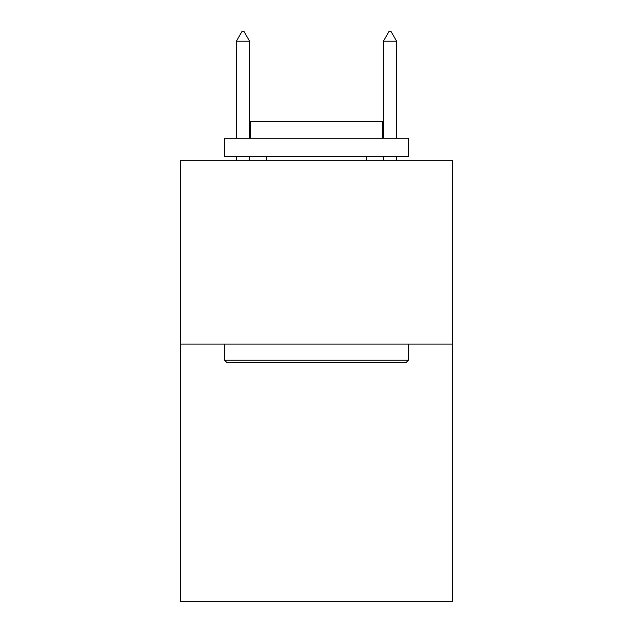 <?xml version="1.0" encoding="UTF-8"?>
<svg xmlns="http://www.w3.org/2000/svg" width="633" height="633" viewBox="0 0 633 633"><rect width="100%" height="100%" fill="white"/><g stroke="black" fill="none" stroke-linecap="round" stroke-linejoin="round"><path stroke-width="0.95" d="M452.492 344.067L452.492 601.35L180.508 601.35L180.508 160.291L452.492 160.291L452.492 344.067L180.508 344.067M226.82 362.44L224.612 360.24L408.388 360.24L406.18 362.44L226.82 362.44M408.388 138.239L408.388 156.62L224.612 156.62L224.612 138.239L408.388 138.239M250.344 138.239L250.344 121.33L382.656 121.33L382.656 138.239M408.388 344.067L408.388 360.24M224.612 344.067L224.612 360.24M366.483 156.62L366.483 160.291M266.517 156.62L266.517 160.291M249.608 41.208L244.093 31.65L241.885 31.65L236.378 41.208L249.608 41.208L249.608 138.239M249.608 156.62L249.608 160.291M236.378 41.208L236.378 138.239M236.378 156.62L236.378 160.291M388.907 31.65L391.115 31.65L396.622 41.208L383.392 41.208L388.907 31.65M396.622 160.291L396.622 156.62M396.622 138.239L396.622 41.208M383.392 160.291L383.392 156.62M383.392 138.239L383.392 41.208"/></g></svg>
